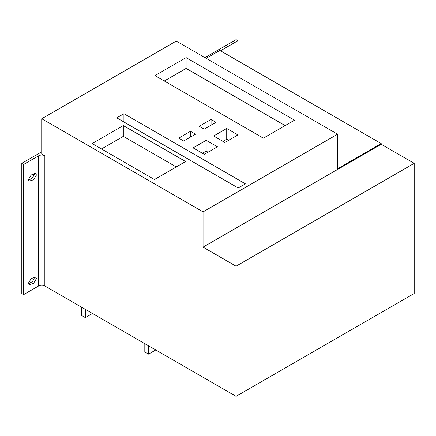 <?xml version="1.0" encoding="UTF-8"?>
<svg xmlns="http://www.w3.org/2000/svg" width="436" height="436" viewBox="0 0 436 436"><rect width="100%" height="100%" fill="white"/><g stroke="black" fill="none" stroke-linecap="round" stroke-linejoin="round"><path stroke-width="0.65" d="M237.931 60.855L237.931 40.717L236.061 39.638L204.92 57.617M41.731 151.832L21.8 163.342L21.8 293.515L23.669 294.594L38.619 285.967A4.404 2.545 0 0 1 44.848 285.967L236.061 396.362L414.2 293.515L414.2 163.342L381.189 144.278L381.189 143.558L337.589 168.732L337.589 134.212L203.051 211.885L41.731 118.75L41.731 153.99L44.848 155.788L44.848 285.967M28.411 180.264L32.428 178.035L34.569 173.948L34.498 173.386M28.411 283.831L32.428 281.602L34.569 277.514L34.498 276.953M237.931 40.717L222.981 49.344L222.981 52.222M221.739 51.503A4.404 2.545 180 0 1 221.695 51.143A4.404 2.545 180 0 1 222.981 49.344M21.8 163.342L23.669 164.416L38.619 155.788A4.404 2.545 180 0 1 44.848 155.788M206.168 58.337L219.869 50.423L381.189 143.558M81.592 307.184L81.592 315.451L85.331 317.61L92.492 313.473M85.331 309.342L85.331 317.61M144.812 343.682L144.812 351.956L148.551 354.114L155.712 349.977M148.551 345.841L148.551 354.114M23.669 164.416L23.669 294.594M36.439 278.593L35.719 277.165L31.223 278.506L28.34 283.269L29.059 284.697L33.556 283.356L36.439 278.593M36.439 175.027L35.719 173.599L31.223 174.94L28.34 179.703L29.059 181.125L33.556 179.79L36.439 175.027M414.2 163.342L236.061 266.183L203.051 247.125L203.051 211.885M236.061 266.183L236.061 396.362M337.589 134.212L176.269 41.071L41.731 118.75M381.189 144.278L203.051 247.125M92.17 143.553L154.458 179.512L185.6 161.533L123.312 125.573L92.17 143.553M245.386 183.834L123.928 113.714L116.766 117.845L238.22 187.971L245.386 183.834M217.379 146.796L206.168 140.327L193.088 147.875L204.299 154.349L217.379 146.796M224.851 142.479L237.931 134.931L226.72 128.457L213.64 136.01L224.851 142.479M216.071 122.309L211.084 119.431L199.252 126.266L204.233 129.143L216.071 122.309M195.513 134.174L190.532 131.296L178.7 138.13L183.681 141.008L195.513 134.174M294.485 120.189L186.112 57.617L154.965 75.597L263.344 138.168L294.485 120.189M123.312 125.573L123.312 136.359L101.512 148.949M176.258 166.928L123.312 136.359M208.032 152.191L206.168 151.112L202.429 153.27M228.589 140.327L226.72 139.248L222.981 141.406M285.144 125.579L186.112 68.403L164.312 80.992M123.928 113.714L123.928 121.982M206.168 140.327L206.168 151.112M226.72 128.457L226.72 139.248M211.084 119.431L211.084 125.187M190.532 131.296L190.532 137.051M186.112 57.617L186.112 68.403M38.619 155.788L38.619 285.967"/></g></svg>
